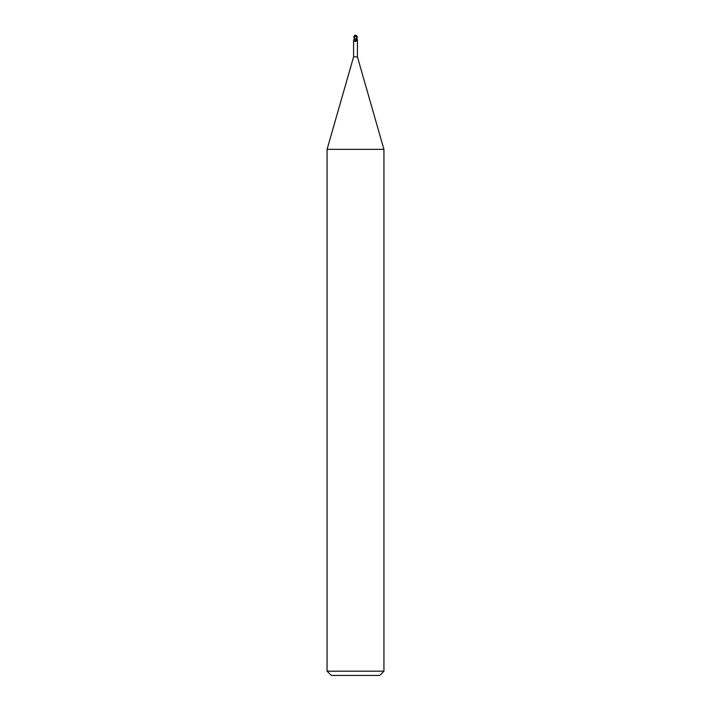 <?xml version="1.0" encoding="UTF-8"?>
<svg xmlns="http://www.w3.org/2000/svg" width="711" height="711" viewBox="0 0 711 711"><rect width="100%" height="100%" fill="white"/><g stroke="black" fill="none" stroke-linecap="round" stroke-linejoin="round"><path stroke-width="0.53" stroke-dasharray="3.56 2.67" d="M383.94 149.372L327.06 149.372M357.42 56.88L353.58 56.88M383.94 671.184L327.06 671.184M379.674 675.45L331.326 675.45M354.531 40.58A2.311 1.431 64.8 0 0 355.145 41.46L355.74 41.505A2.204 1.36 64.8 0 1 354.558 39.425L355.145 41.46L357.42 40.394M354.167 38.972L354.451 38.963A2.32 1.431 -64.8 0 1 353.58 40.394L354.62 38.963L354.487 36.448M353.58 40.394L354.345 38.963L355.145 38.963M357.206 36.474L356.567 38.963A2.32 1.431 64.8 0 0 356.762 39.434M354.38 38.785L355.242 38.963M356.549 35.852L356.593 38.892L354.38 38.963M353.98 37.683L354.345 38.963M356.442 35.95L353.882 37.319A1.769 1.52 12.1 0 1 355.5 35.612A1.991 1.067 -72.8 0 1 356.033 35.95M355.749 35.212L356.842 38.963M356.051 35.87A2.062 1.111 107.2 0 0 355.5 35.55L355.509 35.612A1.769 1.52 12.1 0 1 355.509 35.612M356.202 35.168L355.989 36.145M354.451 35.852A1.849 1.591 -167.9 0 0 353.927 37.683L354.087 37.923M354.051 37.923L353.882 37.319M354.096 37.319L354.06 38.421M354.771 38.963L356.558 38.901M356.433 35.87L355.918 35.87M357.42 41.034C356.273 41.576 355.509 40.891 355.109 38.963L356.309 38.021L356.975 38.536M357.073 38.278L356.362 38.012L355.758 38.963L357.42 40.803M354.442 38.963A3.208 1.973 -64.8 0 1 354.229 39.469M356.558 38.963A3.208 1.973 64.8 0 0 356.771 39.469M356.513 36.448L356.38 38.963L357.278 40.571M356.62 38.012L356.62 38.901L354.38 38.901L354.38 38.012"/><path stroke-width="1.07" d="M353.58 40.376L354.389 38.963L355.891 38.963L356.469 40.58L355.26 41.505L353.58 40.394L353.58 56.88L327.06 149.372L383.94 149.372L383.94 671.184L327.06 671.184L331.326 675.45L379.674 675.45L383.94 671.184M353.58 56.88L357.42 56.88L383.94 149.372M356.762 39.434A2.32 1.431 64.8 0 0 357.42 40.394L356.655 38.963M356.469 40.58A2.311 1.431 -64.8 0 1 355.856 41.46L355.26 41.505A2.204 1.36 -64.8 0 0 356.442 39.425M354.211 38.963L353.794 36.474L354.567 35.87L354.229 39.469M354.469 38.963L356.682 38.963M354.38 38.012L354.158 38.963L356.789 38.963L357.206 36.474L356.433 35.87L357.206 36.474M355.145 41.46L355.74 41.505M354.167 38.972L355.251 35.212M355.047 35.95L357.118 37.319A1.769 1.52 -12.1 0 0 355.491 35.612A1.991 1.067 72.8 0 0 354.967 35.95M354.949 35.87A2.062 1.111 -107.2 0 1 355.5 35.55A1.849 1.591 167.9 0 1 357.073 37.683L357.118 37.319M356.78 35.977A2.133 2.133 0 0 0 355.5 35.55L355.491 35.612M356.904 37.319L356.94 38.421M357.02 37.683L356.424 38.963M354.558 35.95L355.082 35.95M354.807 35.212L355.02 36.19M354.22 35.977A2.133 2.133 0 0 1 355.5 35.55A1.849 1.591 -167.9 0 0 354.451 35.852M354.38 38.785L353.794 36.474L355.109 35.87M356.975 38.536L357.42 41.034M357.42 40.803L357.073 38.278M357.42 40.376L357.42 56.88M327.06 149.372L327.06 671.184"/></g></svg>
